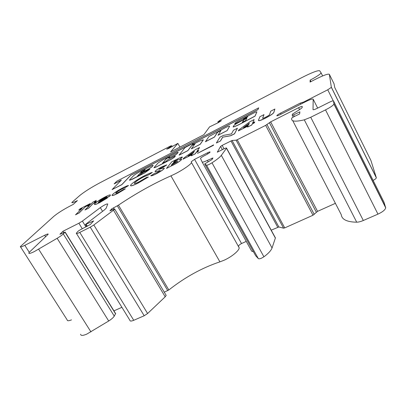 <?xml version="1.0" encoding="UTF-8"?>
<svg xmlns="http://www.w3.org/2000/svg" width="406" height="406" viewBox="0 0 406 406"><rect width="100%" height="100%" fill="white"/><g stroke="black" fill="none" stroke-linecap="round" stroke-linejoin="round"><path stroke-width="0.61" d="M114.132 183.837L121.379 180.091L112.071 189.612L121.8 184.613L130.707 175.28L257.896 109.615L258.683 107.849L116.71 181.243L114.162 183.888L121.242 180.234M112.071 189.612L121.83 184.669L130.737 175.331L257.927 109.676L258.683 107.849M162.486 163.374L166.379 158.726L169.713 156.883L168.739 158.081L169.17 157.939L176.463 154.184L178.163 152.458C178.183 152.169 177.381 152.433 175.747 153.255L162.37 160.152L158.076 162.943L154.062 167.571L155.995 167.049L171.489 159.091L174.362 157.208L175.433 155.879L174.996 156.005L167.637 159.791L165.907 161.486L162.456 163.303L166.348 158.665C167.815 157.564 168.937 156.97 169.713 156.894M168.784 158.117L176.493 154.244L178.178 152.407M153.991 167.8L156.026 167.105L171.525 159.147L174.397 157.264L175.438 155.894M137.36 176.295L139.608 173.814L148.515 169.135L152.032 166.846L153.128 165.415M138.547 175.834L137.335 176.224L139.573 173.758L148.479 169.079L152.001 166.79L153.108 165.496C153.153 165.12 152.143 165.45 150.083 166.485L139.187 172.103C136.441 173.565 134.518 174.813 133.412 175.844L129.55 179.965L130.285 180.076L144.688 172.824L149.87 169.195L142.973 172.58L138.547 175.834M145.267 169.403L141.821 171.296L140.293 172.981L143.572 171.276L145.262 169.414C144.323 169.576 143.176 170.2 141.821 171.296L140.314 172.951M129.448 180.234L132.001 179.416L144.724 172.88L149.9 169.251M192.718 144.597L192.256 144.749L193.383 143.252L192.926 143.404L185.009 147.586L179.122 155.082L187.851 150.585L191.556 145.678C193.012 144.572 194.159 143.968 194.997 143.876L191.348 148.799L191.825 148.647L200.188 144.247L203.284 139.791C201.122 140.273 197.661 141.841 192.896 144.5L192.718 144.597M179.168 155.122L187.882 150.646L191.586 145.739L194.997 143.866M191.393 148.845L200.224 144.308L203.335 139.847M192.317 144.764L193.383 143.288M205.421 141.664L214.393 137.055L217.464 132.326C218.91 131.214 220.088 130.605 220.986 130.493L218.042 135.259L227.137 130.59L229.644 126.236C229.344 125.769 227.258 126.611 223.391 128.758L208.938 136.543L205.451 141.724L214.429 137.116L217.494 132.386L220.991 130.483M218.007 135.198L227.137 130.59M227.106 130.529L229.644 126.236M242.26 122.48L245.706 120.475L246.863 118.166L244.047 119.628L242.255 122.485M239.824 124.145L254.993 116.101L256.886 111.929C256.886 111.64 256.013 111.919 254.273 112.772L239.55 120.359C237.058 121.678 235.566 122.668 235.074 123.328L234.754 123.906L235.277 123.734L243.087 119.709L244.107 118.598C245.544 117.481 246.746 116.862 247.721 116.73L245.178 118.785L235.82 124.074L233.927 125.403L233.11 126.941C234.531 126.626 236.769 125.693 239.824 124.145M233.085 126.976L233.145 127.002C234.566 126.687 236.805 125.758 239.86 124.206L255.024 116.162L256.902 111.883M234.785 123.967L243.118 119.77L244.138 118.659L247.726 116.72M246.843 118.202L243.59 120.034L242.311 122.51M274.887 109.041L273.877 112.203C273.608 113.294 270.817 115.238 265.504 118.05C259.855 120.78 257.577 121.348 258.663 119.745L259.901 116.715L263.991 114.624L262.738 117.887C262.21 118.633 263.215 118.395 265.747 117.167C268.346 115.786 269.645 114.862 269.64 114.39L270.751 111.163L274.887 109.041L273.913 112.269C273.644 113.36 270.853 115.309 265.539 118.116C261.373 120.206 259.053 121.018 258.581 120.552M263.991 114.624L262.738 117.887M238.86 129.925L249.929 121.724L254.146 119.562L252.649 122.947L254.724 121.886L254.344 122.769L252.258 123.835L251.766 124.941L247.569 127.083L248.091 125.961L238.342 130.935L238.86 129.925M243.427 127.657L248.508 125.063L249.345 123.257L243.427 127.657M254.146 119.562L252.73 122.906M254.724 121.886L254.379 122.835L252.288 123.901L251.801 125.012L247.569 127.083M248.041 126.068L238.342 130.935M249.284 123.394L243.818 127.459M216.373 142.993L220.468 140.983L216.373 142.993L219.93 137.182L223.462 135.376L231.45 133.894L233.445 130.265L237.424 128.225L234.526 133.818L230.786 135.726L222.742 137.167L220.468 140.983M237.424 128.225L234.49 133.752L230.75 135.66L222.742 137.167M222.706 137.106L220.433 140.923M197.524 153.341L213.409 145.333L197.524 153.341L213.622 144.876L213.409 145.333M213.622 144.876L213.373 145.267M183.847 158.025L195.59 149.55L199.574 147.51L196.814 151.458L198.773 150.459L198.062 151.494L196.093 152.499L195.19 153.793L191.236 155.808L192.165 154.503L182.979 159.193L183.847 158.025M188.12 155.904L192.911 153.453L194.408 151.357L188.12 155.904M199.574 147.51L196.94 151.397M198.773 150.459L198.098 151.555L196.128 152.56L195.225 153.859L191.236 155.808M192.074 154.63L182.979 159.193M194.281 151.534L188.531 155.691M172.525 165.349L166.485 168.429L171.713 161.872L179.198 158.107C181.375 157.102 182.426 156.833 182.355 157.295L179.112 159.817C180.924 159.061 181.751 158.919 181.594 159.401L181.452 159.634C179.899 161.218 176.925 163.121 172.525 165.349L166.485 168.429M174.55 161.096L173.453 162.491L178.335 159.563L174.55 161.096L173.59 162.42M172.606 163.572L171.281 165.262L177.706 161.441C177.32 161.268 175.92 161.827 173.514 163.11L172.606 163.572L171.418 165.191M178.396 159.451L174.58 161.157M182.38 157.163L179.472 159.675M181.629 159.228L181.487 159.695C179.934 161.278 176.96 163.187 172.56 165.409M177.716 161.395L172.641 163.638M161.943 166.78L166.78 164.897L163.385 167.181L160.969 168.028L158.863 169.322L163.151 168.201L164.263 168.343L164.11 168.688C162.76 170.094 160.111 171.824 156.168 173.875C153.087 175.417 151.291 176.052 150.783 175.773L154.595 173.372L157.3 172.499L160.233 170.627L158.421 170.88C156.417 171.591 155.285 171.774 155.021 171.423L155.173 171.195C156.396 169.982 158.655 168.51 161.943 166.78M160.304 170.505L158.452 170.941C156.67 171.56 155.534 171.784 155.036 171.606M164.08 168.622C162.725 170.033 160.076 171.763 156.132 173.814L156.168 173.875M156.132 173.814C153.052 175.356 151.255 175.986 150.748 175.712M164.288 168.175L164.11 168.688M166.78 164.897L158.944 169.312M152.336 172.443L148.921 174.661L143.648 176.813C139.349 179.087 136.38 181.035 134.741 182.664L134.376 183.162C134.219 183.898 135.919 183.375 139.481 181.594L146.546 177.417L148.393 177.001L138.365 182.867C132.919 185.598 130.306 186.415 130.529 185.314L131.108 184.522C133.681 182.005 138.263 179.005 144.851 175.529C148.266 173.798 150.758 172.768 152.336 172.443L148.956 174.722L143.678 176.874C139.385 179.142 136.416 181.096 134.777 182.725L134.376 183.436M138.365 182.867L138.4 182.933C132.955 185.659 130.341 186.476 130.565 185.369M148.393 177.001L138.4 182.933M128.535 185.537L125.018 187.643L121.957 188.912C119.176 190.363 117.197 191.642 116.025 192.759L115.756 193.109C115.705 193.52 116.745 193.185 118.877 192.104L123.14 189.632L125.317 188.891L117.791 193.312C113.822 195.322 111.894 195.936 112.015 195.159L112.457 194.581C114.644 192.561 118.176 190.277 123.054 187.729C125.769 186.339 127.596 185.608 128.535 185.537L125.048 187.704L121.993 188.973C119.212 190.419 117.232 191.703 116.06 192.82L115.771 193.271M117.791 193.312L117.826 193.368C114.304 195.164 112.371 195.849 112.02 195.428M125.317 188.891L117.826 193.368M109.853 195.941L98.135 202.168C98.003 202.599 98.927 202.32 100.901 201.325L107.326 198.032L99.703 202.533C96.095 204.35 94.354 204.903 94.476 204.182L95.04 203.477C97.125 201.538 100.485 199.351 105.124 196.905C108.778 195.047 110.539 194.489 110.407 195.225L109.635 196.26L98.145 202.35M99.541 200.803L107.077 196.951C107.001 196.677 106.073 196.991 104.296 197.895L99.541 200.803M107.326 198.032L99.739 202.589C96.552 204.208 94.796 204.827 94.476 204.441M110.447 195.007L109.889 196.002M107.077 196.91L104.332 197.95L99.932 200.605M96.313 200.386L94.116 202.579L96.334 201.447L95.182 202.604L92.954 203.741L88.478 208.207L84.966 209.998L89.498 205.507L87.777 206.385L88.965 205.213L90.68 204.34L92.903 202.132L96.313 200.386L94.304 202.482M87.777 206.385L89.34 205.659M84.966 209.998L88.478 208.207M92.954 203.741L88.513 208.263M95.182 202.604L92.989 203.797M96.334 201.447L95.212 202.66M78.744 210.115L80.16 208.75L90.284 203.563L88.919 204.908L85.514 206.654L78.977 213.048L75.501 214.825L82.124 208.39L78.744 210.115L81.961 208.547M75.501 214.825L78.977 213.048M85.514 206.654L79.013 213.109M88.919 204.908L85.549 206.71M90.284 203.563L88.955 204.969M80.627 334.199C80.698 335.818 82.728 335.798 86.722 334.148L108.701 320.999C111.406 319.289 113.259 317.665 114.269 316.117L115.593 313.549M29.953 251.634L28.856 252.933C28.521 253.968 30.338 253.517 34.307 251.583L57.144 238.302C59.971 236.607 62.022 235.155 63.29 233.937L65.143 232.059L59.926 234.267L62.971 231.258L78.891 223.234L82.403 221.077L100.318 207.628C104.393 204.888 106.874 203.675 107.757 203.995L106.139 208.253L104.21 210.1L85.422 224.472L93.613 220.94L90.365 224.467L79.982 229.963L78.114 231.202L76.308 233.217C76.12 233.881 77.277 233.607 79.779 232.399L90.249 227.177L93.842 224.99L114.791 209.217C114.878 208.816 114.111 209.009 112.482 209.8L109.914 210.866L111.604 208.968L118.45 205.147C136.035 193.352 153.534 183.588 170.936 175.854L174.834 174.017C182.538 170.17 190.906 164.415 191.515 162.603L191.241 161.735L194.57 159.36L207.304 152.905C209.202 151.976 210.135 151.702 210.105 152.093C209.633 152.752 208.293 153.671 206.086 154.833L204.543 155.615C202.32 156.787 200.965 157.716 200.478 158.396L202.112 161.969C202.523 162.39 204.284 161.862 207.405 160.39L212.932 157.97L212.033 159.522L204.725 163.907L206.512 165.201C206.887 165.343 207.913 165.009 209.582 164.191L212.008 162.811C216.834 159.66 219.94 157.178 221.331 155.356L226.578 148.18C226.604 147.748 225.584 148.033 223.523 149.038L217.296 152.179L220.6 146.424L222.173 145.363L232.07 140.476L236.089 140.182L237.221 139.75L265.671 125.352L270.66 121.861L298.608 107.707C300.861 106.605 302.079 106.22 302.262 106.555L302.14 107.661L300.186 109.219L292.416 114.147L292.224 115.284L293.574 114.898L299.882 111.828L299.638 113.939L293.502 116.918L291.752 118.09L291.66 118.593C291.178 121.521 295.39 121.937 304.292 119.836L310.732 117.253L325.521 109.879C330.281 107.423 333.087 105.499 333.94 104.114L333.529 100.982C333.194 100.637 331.763 101.079 329.225 102.302L317.127 108.366C314.63 109.569 313.259 109.98 313.026 109.605L313.183 99.216C312.732 98.617 310.28 99.409 305.83 101.591L280.165 114.624C277.953 115.7 276.841 116.04 276.821 115.644C277.217 115.06 278.46 114.218 280.561 113.117L300.212 103.124L303.764 101.977L327.738 89.797L331.367 87.361L329.357 74.339C328.236 73.547 323.379 75.308 314.782 79.632L310.077 82.063L310.174 80.124C316.472 76.775 320.126 74.379 321.141 72.938L319.7 70.776C317.832 70.202 311.635 72.603 301.11 77.972L220.448 119.998L217.829 121.871L221.432 120.602L218.362 122.622L209.577 126.875L203.878 134.701L170.586 151.935L177.869 143.374L168.622 148.494L166.688 149.18L171.86 145.759L170.637 145.947L100.14 182.68C91.451 187.313 84.692 191.566 79.855 195.438L71.842 202.472C71.679 203.178 73.532 202.548 77.409 200.584L73.273 204.385L69.644 206.263C62.823 209.892 57.535 213.267 53.78 216.383L20.351 246.584C20.112 247.34 21.599 246.919 24.817 245.32L44.69 235.241C47.167 234.013 48.319 233.694 48.157 234.282L29.953 251.634M164.257 292.173L168.84 289.96C185.106 277.161 202.127 267.793 219.91 261.855L223.838 260.347C231.527 256.998 239.215 250.664 239.19 247.807L238.632 246.518M255.638 255.699L258.312 258.581C258.825 258.982 259.916 258.84 261.581 258.145L263.925 256.805C268.417 253.445 271.127 250.502 272.05 247.975L275.369 238.068L275.192 237.48M331.382 87.28L376.311 177.666L370.876 160.365L334.737 87.488L334.042 83.788L329.357 74.339M292.736 120.673L341.268 214.693C341.842 219.519 346.988 222.021 356.712 222.194C358.528 222.163 360.736 221.6 363.324 220.499L377.961 214.135C382.635 211.947 385.213 209.841 385.7 207.826L384.03 202.264L333.529 100.982M20.589 246.96L67.183 319.913C67.208 321.019 68.65 321.004 71.502 319.872M376.311 177.666L376.326 177.803C376.134 178.554 375.068 179.411 373.119 180.376M271.208 230.161L278.856 226.964L283.566 228.172L284.738 227.903L312.99 215.236L317.558 211.348L335.402 203.33M202.112 161.969L251.695 251.197L253.456 251.766M238.495 246.209C238.703 245.427 239.707 244.534 241.524 243.529L246.249 241.403M76.531 233.577L129.869 320.258C129.94 321.303 131.229 321.319 133.741 320.298L144.196 315.756L147.601 313.518L165.201 296.806L166.171 295.38L165.922 294.964M113.934 310.864L121.907 307.317M310.174 80.124L310.93 81.621M179.949 147.089L177.869 143.374M194.57 159.36L241.524 243.529M62.971 231.258L63.757 232.526M170.936 175.854L219.91 261.855M206.512 165.201L258.312 258.581M219.925 121.039L220.209 121.561M302.008 102.601L302.384 103.342M303.769 101.972L304.038 102.5M300.212 103.124L300.75 104.169M333.981 103.865L385.649 207.415M44.69 235.241L45.66 236.784M24.817 245.32L29.278 252.329M333.25 100.84L327.738 89.797M325.521 109.879L377.961 214.135M169.129 147.485L169.444 148.048M170.408 146.764L170.733 147.332M218.722 121.612L219.067 122.242M280.561 113.117L281.094 114.152M313.183 99.216L317.67 108.097M310.732 117.253L363.324 220.499M304.292 119.836L356.712 222.194M293.574 114.898L294.396 116.486M292.254 115.334L293.157 117.095M298.608 107.707L299.572 109.595M270.66 121.861L317.558 211.348M269.351 122.658L316.32 212.165M266.986 124.546L314.244 214.409M265.671 125.352L312.99 215.236M237.221 139.75L284.738 227.903M236.089 140.182L283.566 228.172M232.07 140.476L278.856 226.964M230.968 140.902L277.714 227.228M222.173 145.363L224.041 148.784M220.6 146.424L222.351 149.626M226.502 148.312L275.369 238.068M221.331 155.356L272.05 247.975M212.008 162.811L263.925 256.805M204.736 164.009L255.689 255.79M211.851 158.233L212.308 159.056M207.405 160.39L208.166 161.771M207.304 152.905L207.831 153.864M118.45 205.147L168.84 289.96M117.319 205.806L167.759 290.625M113.35 207.806L114.127 209.1M111.604 208.968L112.193 209.948M113.589 210.349L165.201 296.806M93.842 224.99L147.601 313.518M90.249 227.177L144.196 315.756M79.779 232.399L133.741 320.298M92.852 221.103L93.101 221.514M86.168 224.315L87.361 226.274M100.318 207.628L102.561 211.359M82.403 221.077L85.991 226.959M78.891 223.234L82.301 228.801M65.031 232.196L115.614 313.879M63.29 233.937L114.269 316.117M57.144 238.302L108.701 320.999M38.646 249.213L90.959 331.905M376.326 177.803L331.367 87.361M385.7 207.826L333.94 104.114M322.638 75.937L321.141 72.938M172.266 146.48L171.86 145.759M218.266 122.673L217.86 121.922M275.41 237.88L226.578 148.18M239.19 247.807L191.515 162.603M166.171 295.38L114.791 209.217M86.717 226.599L85.473 224.559M115.685 313.691L65.143 232.059"/></g></svg>
